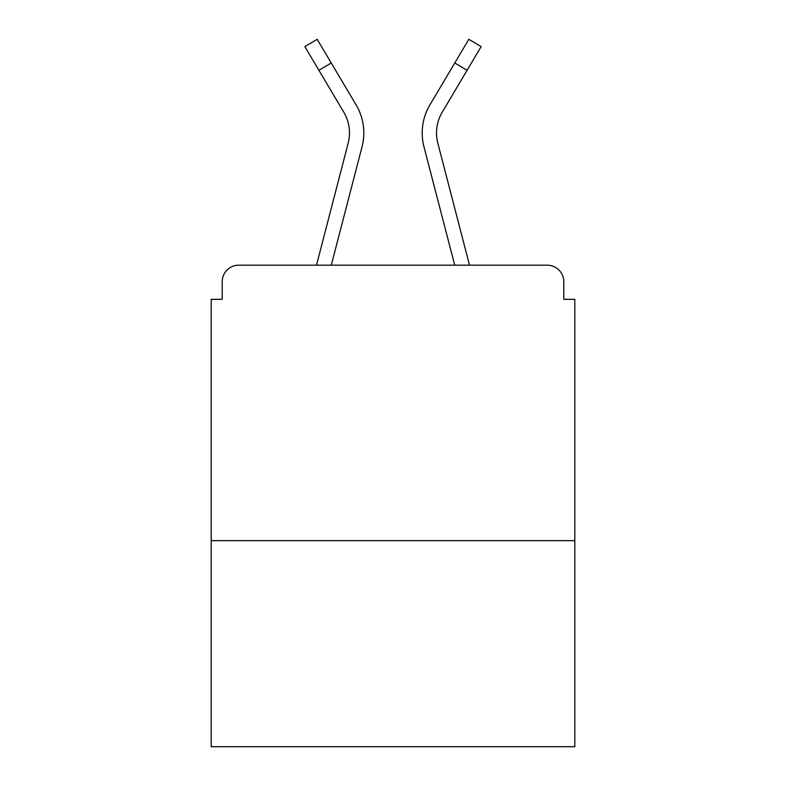 <?xml version="1.0" encoding="UTF-8"?>
<svg xmlns="http://www.w3.org/2000/svg" width="786" height="786" viewBox="0 0 786 786"><rect width="100%" height="100%" fill="white"/><g stroke="black" fill="none" stroke-linecap="round" stroke-linejoin="round"><path stroke-width="1.18" d="M574.812 540.65L574.812 299.338L563.788 299.338L563.788 281.712A16.526 16.526 0 0 0 547.262 265.187L238.738 265.187A16.526 16.526 0 0 0 222.212 281.712L222.212 299.338L211.188 299.338L211.188 746.7L574.812 746.7L574.812 540.65L211.188 540.65M222.212 281.712L222.212 299.338M547.262 265.187L478.949 265.187M307.051 265.187L238.738 265.187M563.788 299.338L563.788 281.712M316.483 265.187L348.169 143.209A40.774 40.774 0 0 0 343.757 112.143L304.85 46.61L317.171 39.3L356.078 104.833A55.089 55.089 0 0 1 362.032 146.815L331.279 265.187M350.92 96.147L356.078 104.833M454.77 62.988L429.922 104.833L468.829 39.3L481.15 46.61L467.08 70.298L454.77 62.988L435.08 96.147M362.032 146.815L342.912 220.394M344.219 112.938L343.757 112.143M469.517 265.187L437.831 143.209A40.774 40.774 0 0 1 442.243 112.143L467.08 70.298M429.922 104.833A55.089 55.089 0 0 0 423.968 146.815L443.088 220.394M423.968 146.815L454.721 265.187M331.23 62.988L318.92 70.298"/></g></svg>
